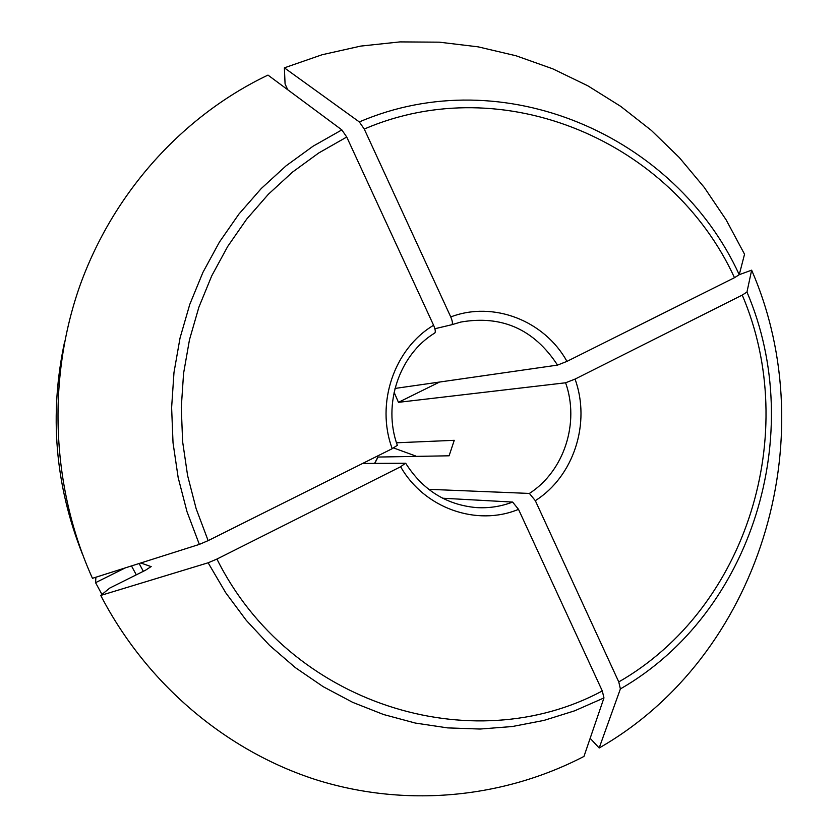 <?xml version="1.0" encoding="UTF-8"?>
<svg xmlns="http://www.w3.org/2000/svg" width="838" height="838" viewBox="0 0 838 838"><rect width="100%" height="100%" fill="white"/><g stroke="black" fill="none" stroke-linecap="round" stroke-linejoin="round"><path stroke-width="1.26" d="M442.642 498.222L512.636 502.067L518.513 509.357L602.302 690.952C471.899 761.061 289.225 704.423 216.937 559.061L400.637 466.745L405.424 463.246L362.634 463.456M100.738 595.441L208.128 562.79L225.726 592.749L246.341 620.434L269.679 645.511L295.426 667.687L323.238 686.71L352.756 702.38L383.584 714.531L415.355 723.058L447.649 727.897L480.101 729.039L512.322 726.525L543.935 720.418L574.596 710.834L603.957 697.928L583.971 756.421C503.177 798.373 405.749 807.989 315.748 779.654C225.998 750.754 146.619 683.902 100.738 595.441L109.788 588.056L145.487 570.238L151.175 566.54M151.175 566.635L140.774 562.979M394.09 392.236L398.459 402.334L565.598 382.777L575.046 379.101L742.238 295.081C801.107 432.712 747.307 608.241 618.769 681.933L535.325 500.674L529.396 493.435L428.658 489.319M599.17 747.988L620.382 688.93C752.325 613.28 807.423 433.183 746.962 292.053L751.634 270.171C825.336 439.426 759.532 656.374 599.17 747.988L590.162 738.309M751.634 270.171L739.252 274.675M199.339 544.396L208.138 540.636L392.215 448.676C375.434 403.654 394.049 348.755 433.592 325.27L346.733 137.023L341.831 129.89L313.056 146.21L286.083 165.819L261.267 188.519L238.935 214.046L219.399 242.119L202.922 272.381L189.744 304.477L180.044 337.997L173.979 372.522L171.622 407.603L173.026 442.778L178.169 477.608L186.979 511.62L199.339 544.396L92.452 578.314C51.401 487.276 46.823 379.635 79.872 285.81C113.465 192.164 183.061 115.56 267.982 75.095L341.831 129.89M287.759 89.771L285.077 83.968L284.375 67.836L322.106 54.742L360.811 46.08L400.03 41.9L439.28 42.172L478.11 46.844L516.072 55.779L552.755 68.821L587.763 85.769L620.738 106.384L651.346 130.403L679.283 157.523L704.276 187.429L726.096 219.786L744.542 254.218L739.242 274.717L734.486 277.692L566.97 361.377L557.532 365.106L394.981 388.444M451.85 324.694L460.774 322.064L451.766 324.735C452.876 323.803 452.541 321.205 450.75 316.932C493.404 300.653 544.417 320.65 566.97 361.377M451.713 324.746L434.859 328.737M284.375 67.836L359.324 121.939L364.247 129.042L450.75 316.932M434.639 333.063L434.796 333C435.729 331.963 435.331 329.386 433.592 325.27M603.957 697.928L602.302 690.952M396.489 442.789L454.248 440.317L449.105 455.799L377.896 457.056M101.943 594.456L95.574 582.672L125.208 567.923M216.937 559.061L208.128 562.79M746.962 292.053L742.238 295.081M620.382 688.93L618.769 681.933M82.48 554.243C54.952 485.024 49.044 414.003 64.736 341.181M397.317 445.324L392.215 448.676M393.598 447.963L415.721 456.008M95.888 577.225L95.574 582.672M439.541 382.044L398.459 402.334M518.513 509.357C476.665 526.714 424.258 508.268 400.637 466.745M143.34 571.307L139.118 563.503M136.301 574.826L131.482 565.933M575.046 379.101C591.02 423.054 573.8 476.403 535.325 500.674M208.138 540.636L196.155 508.729L187.607 475.617L182.632 441.731L181.28 407.498L183.574 373.36L189.472 339.767L198.899 307.148L211.7 275.911L227.716 246.435L246.697 219.106L268.401 194.227L292.525 172.094L318.754 152.966L346.733 137.023M460.774 322.064C501.815 314.92 534.078 329.271 557.532 365.106M378.074 457.003L374.764 463.393M512.636 502.067C500.904 506.54 488.774 508.373 476.225 507.577C446.225 504.801 422.708 490.021 405.665 463.236M565.598 382.777C579.802 422.823 564.173 471.124 529.396 493.435M739.242 274.717C675.449 135.211 503.083 60.074 359.324 121.939M364.247 129.042C504.162 68.8 672.139 141.758 734.486 277.692M374.596 463.393L377.907 456.993M397.359 445.397C382.379 404.262 399.338 354.484 434.817 332.99"/></g></svg>
